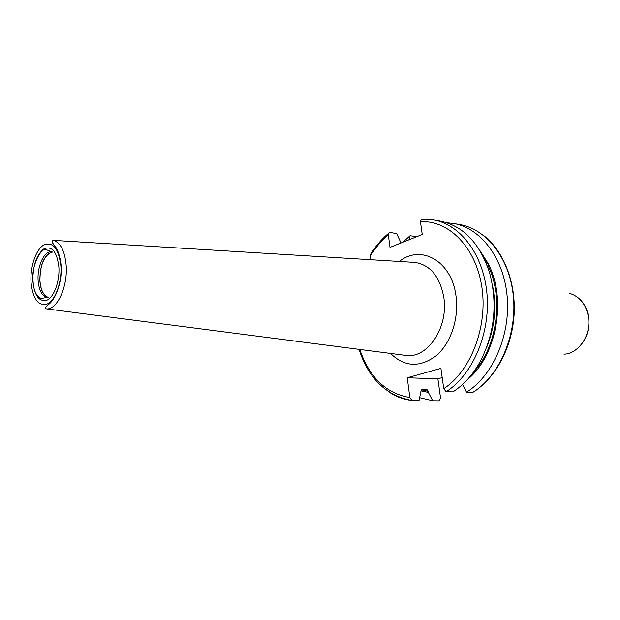 <?xml version="1.0" encoding="UTF-8"?>
<svg xmlns="http://www.w3.org/2000/svg" width="620" height="620" viewBox="0 0 620 620"><rect width="100%" height="100%" fill="white"/><g stroke="black" fill="none" stroke-linecap="round" stroke-linejoin="round"><path stroke-width="0.93" d="M420.972 390.833L428.381 392.413L427.242 389.825L421.771 389.67L420.996 391.104L419.043 400.574L411.943 400.45L409.859 397.529L407.247 377.781L440.913 368.381L443.742 388.67L446.137 391.724L452.933 391.871C464.101 384.695 473.424 374.147 480.903 360.243C494.93 331.839 497.728 302.366 489.312 271.824C479.361 242.738 463 225.827 440.239 221.1L433.535 219.899C460.606 224.479 483.887 255.231 487.033 294.601C490.304 333.94 472.425 375.147 446.137 391.724M371.109 253.51L370.14 255.076L370.558 259.71M370.132 256.417C375.271 247.861 381.339 240.684 388.345 234.895L389.996 247.38L422.251 234.515L420.461 221.712L421.321 219.325L433.535 219.899L421.321 219.325M428.381 392.413L432.69 400.76L439.068 400.846L440.557 398.017L437.89 378.812L407.247 377.781M437.89 378.812L442.2 377.642M484.313 236.042C504.137 252.03 516.111 283.069 514.058 315.301C511.911 347.518 495.876 377.479 474.036 391.615L472.913 392.313L466.55 392.173L462.597 384.423M388.345 234.895L388.461 233.453L389.933 232.469L396.645 233.546L401.039 242.978M416.609 236.77L410.107 235.708L408.929 239.831M467.496 379.502C496.217 356.523 506.835 300.336 488.715 264.732L487.614 266.732M486.475 263.763L487.979 263.237L479.779 250.379M410.107 235.708L402.884 242.242M466.55 392.173C492.768 375.914 510.524 335.521 507.207 296.941C504.006 258.315 480.74 228.075 453.677 223.495L446.873 222.766M487.979 263.237L488.715 264.732M419.771 397.707L432.69 400.76M52.692 252.077L51.569 252.201C43.873 255.812 39.998 265.275 39.944 280.604C40.626 289.315 43.082 294.771 47.306 296.964L47.252 297.042C43.013 294.841 40.548 289.37 39.858 280.62C39.913 265.236 43.803 255.735 51.522 252.108L52.421 251.991M48.391 297.298L47.306 296.964M48.104 297.329L47.252 297.042M359.771 349.455C369.404 377.487 386.105 393.506 409.859 397.529M443.742 388.67C470.805 371.21 487.979 326.701 481.841 286.952C475.881 247.109 448.593 219.999 420.461 221.712M390.553 353.439C404.511 367.063 419.709 367.838 436.162 355.764C450.825 343.403 459.257 318.2 455.956 295.663C451.569 260.857 420.871 244.102 399.303 261.462M411.99 400.458C403.558 399.528 395.707 396.575 388.446 391.608M486.584 347.556C494.814 327.414 496.791 306.683 492.497 285.355M487.94 265.406C504.137 297.639 497.193 347.479 473.184 372.574M428.226 391.267L421.368 389.802M484.057 258.253L487.204 263.911M472.913 392.313C499.1 376.154 516.817 336.017 513.484 297.67C510.268 259.276 487.01 229.199 459.955 224.611L453.677 223.495M569.772 293.43C579.576 296.515 585.753 304.094 588.295 316.154C591.821 334.18 579.08 353.718 563.991 354.198M51.561 251.829C44.307 250.596 37.061 266.298 38.13 280.465C39.021 290.633 42.051 296.252 47.228 297.329L41.253 298.53C36.231 296.228 33.503 290.392 33.061 281.031C30.892 266.205 41.339 247.256 45.919 249.519L51.561 251.829M58.892 267.096C59.83 281.062 54.242 296.647 47.221 300.049C39.285 302.304 34.503 295.996 32.868 281.124C32.767 265.515 36.518 254.696 44.136 248.674C52.08 245.753 57.001 251.898 58.892 267.096M60.892 266.019C61.985 282.1 55.529 300.049 47.446 303.909C38.339 306.443 32.86 299.181 31.008 282.123C30.078 266.685 35.983 249.411 43.904 244.9C53.033 241.498 58.698 248.535 60.892 266.019M46.345 308.861C44.671 308.651 45.283 307.288 48.174 304.769C55.451 299.894 62.364 282.022 61.117 265.91C60.489 257.222 57.342 249.217 56.009 247.589L52.142 242.358L52.87 240.335C60.295 242.063 64.728 250.387 66.162 265.313C67.906 286.804 56.939 310.349 46.345 308.861L404.232 355.214M52.87 240.335L415.268 262.438C430.365 265.065 439.875 276.667 443.796 297.251C448.748 326.934 427.777 358.492 406.41 355.493L400.574 354.741M409.386 262.082L413.075 262.306M370.14 255.076C375.309 246.543 381.416 239.335 388.461 233.453M411.943 400.45C386.183 395.661 368.551 378.634 359.05 349.362M588.519 316.526C590.17 330.173 586.163 341.085 576.491 349.269M581.126 300.63C584.908 304.916 587.357 310.108 588.465 316.208"/></g></svg>
